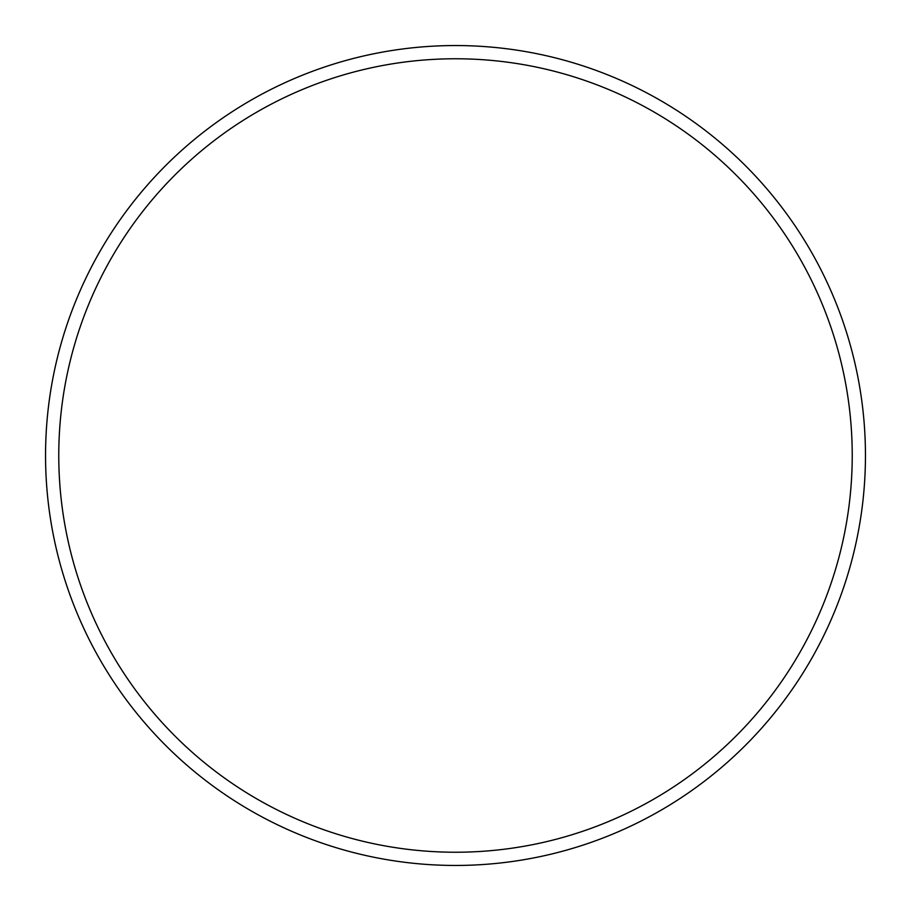 <?xml version="1.0" encoding="UTF-8"?>
<svg xmlns="http://www.w3.org/2000/svg" width="911" height="911" viewBox="0 0 911 911"><rect width="100%" height="100%" fill="white"/><g stroke="black" fill="none" stroke-linecap="round" stroke-linejoin="round"><path stroke-width="1.37" d="M852.229 455.5A396.729 396.729 0 0 0 455.5 58.771A396.729 396.729 0 0 0 58.771 455.5A396.729 396.729 0 0 0 455.5 852.229A396.729 396.729 0 0 0 852.229 455.5M45.55 455.5A409.95 409.95 0 0 1 455.5 45.55A409.95 409.95 0 0 1 865.45 455.5A409.95 409.95 0 0 1 455.5 865.45A409.95 409.95 0 0 1 45.55 455.5"/></g></svg>
